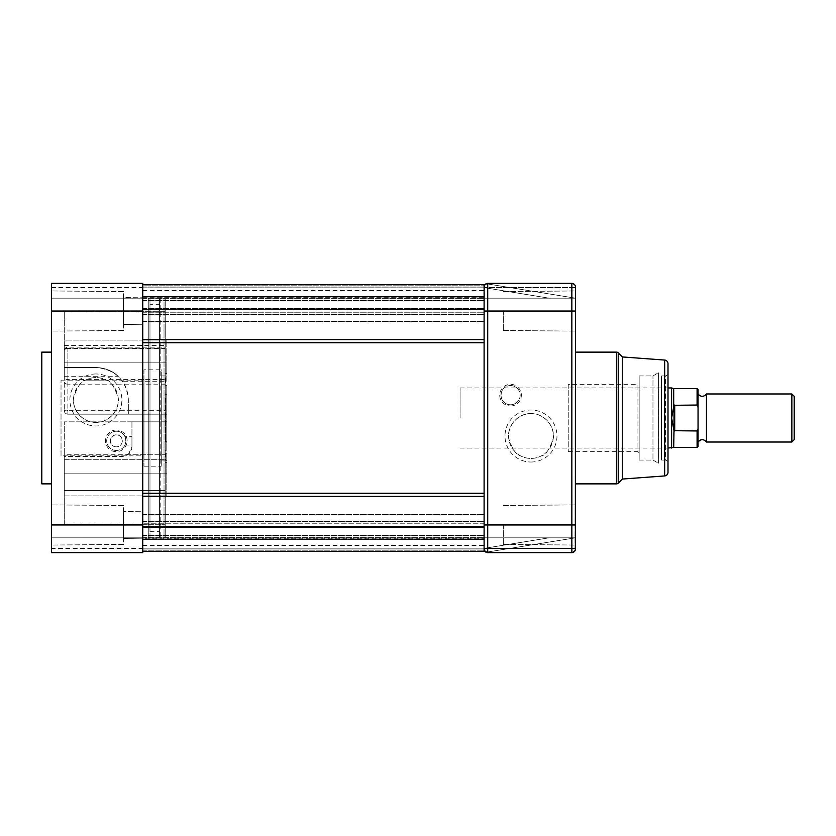 <?xml version="1.0" encoding="UTF-8"?>
<svg xmlns="http://www.w3.org/2000/svg" width="836" height="836" viewBox="0 0 836 836"><rect width="100%" height="100%" fill="white"/><g stroke="black" fill="none" stroke-linecap="round" stroke-linejoin="round"><path stroke-width="0.63" stroke-dasharray="4.18 3.13" d="M159.592 536.754L159.592 299.246L159.592 536.754A1.202 1.202 0 0 0 160.794 537.956L164.034 537.956L164.034 298.044L164.034 537.956A1.202 1.202 0 0 0 165.235 536.754L165.235 299.246L165.235 536.754M159.592 299.246A1.202 1.202 0 0 1 160.794 298.044L164.034 298.044A1.202 1.202 0 0 1 165.235 299.246M149.968 299.246L149.968 536.754A1.202 1.202 0 0 1 148.766 537.956L148.766 298.044L148.766 537.956L142.757 537.956L142.757 298.044L148.766 298.044A1.202 1.202 0 0 1 149.968 299.246L149.968 536.754M95.889 373.974A26 26 0 0 0 69.89 399.974A26 26 0 0 0 95.889 425.973A26 26 0 0 0 121.889 399.974A26 26 0 0 0 95.889 373.974M95.889 422.368A22.394 22.394 0 0 1 73.495 399.974A22.394 22.394 0 0 1 106.297 380.14C110.342 380.631 114.281 386.326 118.116 397.246C120.394 408.47 109.474 423.058 95.889 422.368C82.325 423.058 71.394 408.522 73.662 397.257C77.497 386.326 81.437 380.62 85.481 380.14A22.394 22.394 0 0 1 118.284 399.974A22.394 22.394 0 0 1 95.889 422.368M61.028 455.86L61.028 380.14L61.028 455.86L142.757 455.86L142.757 380.14L143.959 378.938L143.959 457.062L143.959 378.938M61.028 380.14L142.757 380.14L142.757 455.86L143.959 457.062M161.275 375.928L161.275 460.072L161.275 375.928L165.601 375.928L165.601 382.909L166.803 382.042L166.803 362.845L64.278 362.845L64.278 367.516L64.278 340.116L165.235 340.116L165.235 376.284L165.235 311.703L165.235 340.116L64.278 340.116L64.278 311.703L64.278 362.845L64.278 311.703L165.235 311.703L165.235 338.768L165.235 311.703L64.278 311.703L64.278 376.284L64.278 362.845L166.803 362.845L166.803 340.231L166.803 373.41L165.235 373.41L165.235 394.801L165.235 373.41L166.803 373.41L166.803 382.042L165.601 382.909L165.601 375.928L166.803 374.727M116.319 430.017A10.816 10.816 0 0 0 105.503 440.833A10.816 10.816 0 0 0 116.319 451.649A10.816 10.816 0 0 0 127.135 440.833A10.816 10.816 0 0 0 116.319 430.017M116.319 450.447A9.614 9.614 0 0 1 106.705 440.833A9.614 9.614 0 0 1 116.319 431.219A9.614 9.614 0 0 1 125.933 440.833A9.614 9.614 0 0 1 116.319 450.447A9.614 9.614 0 0 1 106.705 440.833A9.614 9.614 0 0 1 116.319 431.219A9.614 9.614 0 0 1 125.933 440.833A9.614 9.614 0 0 1 116.319 450.447M165.235 379.408L165.235 385.312L166.803 385.312L166.803 414.154L128.336 414.154L128.336 399.974L128.336 414.154L165.235 414.154L165.235 345.55L165.235 385.312L166.803 385.312L166.803 393.934L165.601 394.801L165.601 441.199L165.235 385.312L165.235 394.801L166.803 393.934L166.803 450.688L165.235 450.688L165.235 454.282L165.235 441.199L165.235 462.59L165.235 441.199L165.235 450.688L166.803 450.688L166.803 442.066L165.235 441.199L166.803 442.066L166.803 385.312L166.803 414.154L67.883 414.154L165.235 414.154L165.235 410.288L67.883 410.288L67.883 348.434L165.235 348.434L165.235 347.191L165.235 348.246L67.883 348.246L67.883 379.408L165.235 379.408L165.235 348.246M64.278 350.796A3.605 2.55 180 0 1 67.883 348.246L67.883 347.191A3.605 3.605 0 0 0 64.278 350.796L64.278 410.549L64.278 350.796A3.605 2.362 0 0 1 67.883 348.434L67.883 347.191L165.235 347.191M124.961 436.632C126.027 439.433 126.027 442.244 124.961 445.045C126.027 442.244 126.027 439.433 124.961 436.632L131.942 436.632L131.942 445.045L131.942 436.632M124.961 445.045L131.942 445.045M116.319 446.842A6.009 6.009 0 0 1 110.31 440.833A6.009 6.009 0 0 1 116.319 434.825C124.627 435.566 123.947 446.779 116.319 446.842C108.69 446.769 108.001 435.587 116.319 434.825A6.009 6.009 0 0 1 122.328 440.833A6.009 6.009 0 0 1 116.319 446.842M143.959 369.805L143.959 466.195L143.959 369.805L161.275 369.805L161.275 466.195L161.275 369.805M143.959 466.195L161.275 466.195M85.481 380.14L106.297 380.14M161.275 460.072L165.601 460.072L165.601 453.091L166.803 453.958L166.803 462.59L165.235 462.59L165.235 459.716L165.235 462.59L166.803 462.59L166.803 473.155L64.278 473.155L64.278 524.297L165.235 524.297L165.235 459.716L165.235 524.297L165.235 497.232L165.235 524.297L64.278 524.297L64.278 459.716L165.235 459.716L64.278 459.716L64.278 473.155L166.803 473.155L166.803 495.664L165.235 497.326L166.803 495.769L166.803 453.958L165.601 453.091L165.601 460.072L166.803 461.273L166.803 453.958L166.803 461.273M142.757 538.185L123.529 538.436L123.529 511.507L123.529 538.436L123.529 511.507L123.529 538.436L142.757 538.185L142.757 511.747L123.529 511.507L142.757 511.747L142.757 538.185L142.757 297.804L123.529 297.564L123.529 324.493L123.529 297.564L123.529 324.493L123.529 297.564L142.757 297.815L142.757 324.253L123.529 324.493L142.757 324.253L142.757 297.815L142.757 538.196L484.107 538.196L484.107 297.804L484.107 538.196M123.529 544.435L51.414 545.041L51.414 504.902L51.414 545.041L51.414 504.902L51.414 545.041L123.529 544.435L123.529 505.498L51.414 504.902L123.529 505.498L123.529 544.435M123.529 330.502L51.414 331.098L51.414 290.959L51.414 331.098L51.414 290.959L51.414 331.098L123.529 330.502L123.529 291.565L51.414 290.959L123.529 291.565L123.529 330.502M51.414 483.866L51.414 352.134L51.414 483.866M149.968 304.294L149.968 531.706L149.968 304.294L159.592 304.294L159.592 531.706L159.592 304.294M149.968 531.706L159.592 531.706M64.278 376.284L118.064 376.284C112.891 370.975 105.493 368.049 95.889 367.516L64.278 367.516L95.889 367.516C115.786 369.554 126.602 380.38 128.336 399.974C128.148 392.857 126.278 386.775 122.714 381.718L165.235 381.718M118.064 376.284C111.773 370.557 104.385 367.641 95.889 367.516C105.493 368.049 112.891 370.975 118.064 376.284C111.773 370.557 104.385 367.641 95.889 367.516C107.165 367.85 116.11 372.584 122.714 381.718M142.757 283.383L51.414 283.383L142.757 283.383L51.414 283.383L51.414 311.034L142.757 311.034L142.757 283.383M142.757 524.966L142.757 535.427L142.757 514.516L142.757 524.966L142.757 514.516L142.757 524.966L51.414 524.966L51.414 552.617L51.414 537.83L51.414 552.617L142.757 552.617L51.414 552.617L142.757 552.617L142.757 311.034M131.942 421.846L131.942 446.842L131.942 421.846L165.235 421.846L165.235 490.45L165.235 421.846L166.803 421.846L64.278 421.846L165.235 421.846L165.235 414.154L165.235 421.846L166.803 421.846L131.942 421.846M165.235 338.768L166.803 340.336L165.235 338.768M128.43 454.282L131.942 446.842C131.471 452.6 128.274 455.798 122.328 456.466L64.278 456.466L64.278 490.45L64.278 456.466L122.328 456.466L128.43 454.282L165.235 454.282L165.235 490.45L165.235 454.282L64.278 454.282L64.278 421.846L64.278 490.45L165.235 490.45L64.278 490.45L64.278 454.282M165.235 348.434L165.235 410.288M166.803 414.154L166.803 421.846L166.803 414.154M166.803 450.688L166.803 421.846L166.803 450.688M142.757 298.044L142.757 537.956M51.414 524.966L51.414 311.034M142.757 548.406L142.757 537.83L142.757 552.617L142.757 548.406L51.414 548.406M64.278 524.297L64.278 495.884L165.235 495.884L64.278 495.884L64.278 459.716L64.278 524.297M64.278 345.55L64.278 367.516L64.278 345.55L165.235 345.55M51.414 537.83L142.757 537.83L51.414 537.83M51.414 298.17L142.757 298.17L51.414 298.17M41.8 352.134L41.8 483.866M165.235 384.163L67.883 384.163L67.883 411.009L64.278 410.549A3.605 3.605 0 0 0 67.883 414.154A3.605 3.605 0 0 1 64.278 410.549A3.605 3.605 0 0 0 67.883 414.154A3.605 3.605 0 0 1 64.278 410.549L67.883 410.288L67.883 414.154L67.883 411.009L166.803 411.009M667.995 363.66L667.995 472.34M487.712 284.021L488.287 284.062L487.712 284.021C485.82 283.937 484.619 285.139 484.107 287.626L484.107 287.626C484.619 285.149 485.82 283.947 487.712 284.021M575.346 286.131L574.656 284.731L575.346 286.131A3.605 3.605 0 0 1 575.45 286.988L575.063 550.631M503.335 524.966L503.335 544.435L503.335 524.966M503.335 311.034L503.335 330.502L503.335 311.034M575.45 352.134L575.45 483.866L575.45 352.134M622.329 356.941L622.329 479.059M661.506 460.072L661.506 375.928L661.506 460.072L665.592 460.072L665.592 375.928L667.995 374.549L667.995 461.451L667.995 374.549M661.506 375.928L665.592 375.928L665.592 460.072L667.995 461.451M530.985 462.026A26 26 0 0 0 556.975 436.026A26 26 0 0 0 530.985 410.027A26 26 0 0 0 504.986 436.026A26 26 0 0 0 530.985 462.026M530.985 413.632A22.394 22.394 0 0 1 553.369 436.026A22.394 22.394 0 0 1 530.985 458.421A22.394 22.394 0 0 1 508.591 436.026A22.394 22.394 0 0 1 530.985 413.632C544.549 412.953 555.47 427.478 553.213 438.743C549.377 449.674 545.438 455.38 541.394 455.86A22.394 22.394 0 0 1 520.567 455.86C516.523 455.369 512.583 449.674 508.758 438.754C506.47 427.53 517.411 412.932 530.985 413.632M510.545 405.982A10.816 10.816 0 0 0 521.361 395.167A10.816 10.816 0 0 0 510.545 384.351A10.816 10.816 0 0 0 499.729 395.167A10.816 10.816 0 0 0 510.545 405.982M510.545 385.553A9.614 9.614 0 0 1 520.159 395.167A9.614 9.614 0 0 1 510.545 404.781A9.614 9.614 0 0 1 500.931 395.167A9.614 9.614 0 0 1 510.545 385.553A9.614 9.614 0 0 1 520.159 395.167A9.614 9.614 0 0 1 510.545 404.781A9.614 9.614 0 0 1 500.931 395.167A9.614 9.614 0 0 1 510.545 385.553M487.712 551.979L575.45 537.83L575.45 548.406L575.45 537.83L487.712 551.979C485.82 552.053 484.619 550.851 484.107 548.374L484.107 548.374C484.619 550.851 485.82 552.053 487.712 551.979M484.493 550.631L484.107 549.012A3.605 3.605 0 0 0 487.712 552.617L572.451 552.565M484.107 551.415L142.757 551.415L484.107 551.415L484.107 548.165L142.757 548.165L484.107 548.165L484.107 539.398L142.757 539.398L484.107 539.398L484.107 548.165L142.757 548.165L484.107 548.165L484.107 551.415L142.757 551.415L484.107 551.415L484.107 537.694L484.107 551.415L142.757 551.415L484.107 551.415L484.107 548.165L142.757 548.165L484.107 548.165L484.107 539.398L142.757 539.398L484.107 539.398L484.107 548.165L142.757 548.165L484.107 548.165L484.107 551.415L142.757 551.415L142.757 537.694L142.757 551.415L142.757 539.398L142.757 551.415L142.757 539.398L142.757 551.415L484.107 551.415L484.107 524.966L484.107 549.012L485.392 551.77M486.51 552.408L487.106 552.565M484.107 537.83L575.45 537.83L484.107 537.83L484.107 548.353L484.107 537.83L575.45 537.83L484.107 537.83L484.107 548.406L484.107 537.83M484.493 285.369L484.107 311.034L484.107 286.988A3.605 3.605 0 0 1 487.712 283.383L487.106 283.435M484.211 286.131L484.901 284.731M485.058 284.543L487.712 283.383L487.712 311.034L575.45 311.034L575.45 290.959L575.45 311.034M575.45 286.988L575.45 298.17L488.287 284.062L575.45 298.17L484.107 298.17L484.107 287.647L484.107 298.17L575.45 298.17L575.45 287.594L484.107 287.594L484.107 298.17L484.107 287.594L575.45 287.594M573.047 283.592L571.845 283.383L573.047 283.592A3.605 3.605 0 0 1 574.656 284.731M484.107 548.374L549.116 537.83L484.107 548.353M573.047 552.408L487.712 552.617L571.845 552.617A3.605 3.605 0 0 0 575.45 549.012M575.346 549.869L574.165 551.77M501.903 390.955C500.837 393.756 500.837 396.557 501.903 399.368C500.837 396.567 500.837 393.766 501.903 390.955M575.45 524.966L575.45 504.902L575.45 524.966L575.45 504.902L575.45 524.966L571.845 524.966L571.845 283.383M575.45 298.17L484.107 298.17L575.45 298.17M484.107 287.626L549.116 298.17L484.107 287.647M484.107 298.044L484.107 537.956L484.107 298.044M487.712 552.617L487.712 524.966L484.107 524.966L484.107 535.427L484.107 300.573L484.107 321.484L484.107 311.034L484.107 321.484L484.107 311.034L487.712 311.034L487.712 524.966L571.845 524.966L571.845 552.617M568.24 384.351L568.24 451.649L568.24 384.351L637.952 384.351L637.952 451.649L639.153 452.851L639.153 383.149L639.153 452.851M568.24 451.649L637.952 451.649L637.952 384.351L639.153 383.149M639.153 375.928L639.153 460.072L639.153 375.928L652.968 375.928L658.381 372.804L658.381 463.196L658.381 372.804M639.153 460.072L652.968 460.072L652.968 375.928L652.968 460.072L658.381 463.196M706.462 442.035L706.462 393.965M698.05 418L698.05 393.965L698.05 418M791.859 393.965L791.859 442.035M794.2 396.306L794.2 439.694M460.072 418L460.072 387.956L460.072 418M671.601 387.956L671.601 448.044M673.701 388.552L673.701 406.265L671.601 418L673.701 429.735L673.701 447.448M673.701 429.735L674.725 430.958L697.088 430.958L698.05 428.596L698.05 389.513L698.05 407.404L697.088 405.042L674.725 405.042L673.701 406.265M674.725 430.958L674.725 405.042M674.004 430.707L674.004 405.293M142.757 496.385L484.107 496.385L484.107 526.711L142.757 526.711L142.757 493.271L142.757 551.352L484.107 551.352L484.107 526.711M142.757 339.615L142.757 309.289L142.757 342.729L142.757 339.615L484.107 339.615L484.107 284.585L484.107 297.104L484.107 284.585L484.107 287.835L484.107 284.585L142.757 284.585L142.757 314.545L142.757 284.648L142.757 309.289L484.107 309.289M142.757 285.787L142.757 284.585L484.107 284.585L142.757 284.585L142.757 287.835L484.107 287.835L484.107 296.602L484.107 285.787L484.107 296.602L484.107 287.835L142.757 287.835L142.757 284.585L484.107 284.585L142.757 284.585L142.757 286.988L142.757 284.585L484.107 284.585L142.757 284.585L142.757 287.835L484.107 287.835L142.757 287.835L142.757 296.602L484.107 296.602L142.757 296.602L142.757 287.835L484.107 287.835L142.757 287.835L142.757 285.787L484.107 285.787L142.757 285.787M142.757 297.104L142.757 286.988L142.757 298.306L142.757 297.104L484.107 297.104L484.107 298.306L484.107 297.104L142.757 297.104M142.757 298.243L142.757 290.594L142.757 298.243L484.107 298.306L484.107 290.594L484.107 298.243L142.757 298.243M142.757 296.602L484.107 296.602L142.757 296.602L142.757 287.835L484.107 287.835L142.757 287.835L142.757 296.602M142.757 309.289L142.757 284.585M142.757 284.648L484.107 284.648M142.757 551.352L142.757 526.711M484.107 523.221L484.107 551.352L484.107 521.455L484.107 523.221L142.757 523.221L484.107 523.221M484.107 527.464L484.107 549.012L484.107 527.464L142.757 527.464L484.107 527.464M484.107 549.012L142.757 549.012L484.107 549.012L142.757 549.012L484.107 549.012L484.107 551.352M160.794 298.044L160.794 537.956L160.794 298.044M51.414 287.594L142.757 287.594M67.883 384.163A3.605 2.205 0 0 1 64.278 381.958A3.605 2.55 180 0 1 67.883 379.408L67.883 384.163M616.519 352.134L616.519 483.866M618.222 352.834L618.222 483.166M664.662 360.065L664.662 475.935M575.45 548.406L484.107 548.406L575.45 548.406M697.088 388.552L697.088 405.042M697.088 430.958L697.088 447.448M142.757 342.729L484.107 342.729M142.757 312.779L484.107 312.779L142.757 312.779M142.757 308.536L484.107 308.536L142.757 308.536M142.757 286.988L484.107 286.988L142.757 286.988M142.757 493.271L484.107 493.271M142.757 550.213L484.107 550.213L142.757 550.213M142.757 538.896L484.107 538.896L142.757 538.896M142.757 537.757L484.107 537.757L142.757 537.757M166.803 340.231L165.235 338.674M166.803 495.769L165.235 497.326M503.335 544.435L575.45 545.041L503.335 544.435M503.335 330.502L575.45 331.098L503.335 330.502M503.335 291.565L575.45 290.959L503.335 291.565M503.335 505.498L575.45 504.902L503.335 505.498M460.072 387.956L667.995 387.956M460.072 448.044L667.995 448.044M142.757 297.804L484.107 297.804M142.757 514.516L484.107 514.516L142.757 514.516M142.757 300.573L484.107 300.573L142.757 300.573M142.757 314.545L484.107 314.545L142.757 314.545M142.757 298.306L484.107 298.306L142.757 298.306M142.757 290.594L484.107 290.594M142.757 521.455L484.107 521.455L142.757 521.455M142.757 537.694L484.107 537.694L142.757 537.694M142.757 545.406L484.107 545.406M142.757 321.484L484.107 321.484L142.757 321.484M142.757 535.427L484.107 535.427L142.757 535.427"/><path stroke-width="1.25" d="M51.414 352.134L41.8 352.134L41.8 483.866L51.414 483.866M142.757 311.034L51.414 311.034L51.414 283.383L142.757 283.383L142.757 552.617L51.414 552.617L51.414 524.966L142.757 524.966M51.414 311.034L51.414 524.966M575.45 352.134L616.519 352.134A2.403 2.403 0 0 1 618.222 352.834L622.329 356.941L622.329 479.059L618.222 483.166L618.222 352.834M575.45 483.866L616.519 483.866A2.403 2.403 0 0 0 618.222 483.166M664.662 360.065A3.605 3.605 0 0 1 667.995 363.66L667.995 472.34A3.605 3.605 0 0 1 664.662 475.935L664.662 360.065L622.329 356.941M485.392 551.77L486.51 552.408M484.211 286.131L484.107 286.988A3.605 3.605 0 0 1 487.712 283.383L571.845 283.383A3.605 3.605 0 0 1 575.45 286.988L575.346 549.869M573.047 283.592L574.656 284.731L573.047 283.592A3.605 3.605 0 0 0 571.845 283.383L487.712 283.383L487.712 552.617L571.845 552.617A3.605 3.605 0 0 0 575.45 549.012M487.712 552.617A3.605 3.605 0 0 1 484.107 549.012M487.106 552.565L484.493 550.631M571.845 283.383L571.845 311.034L484.107 311.034L484.107 524.966L571.845 524.966L571.845 552.617M484.901 284.731L487.106 283.435M572.451 552.565L575.063 550.631M574.165 551.77L573.047 552.408M574.656 284.731A3.605 3.605 0 0 1 575.346 286.131M575.45 287.594L575.45 286.988M485.058 284.543L484.493 285.369M706.462 393.965L706.462 442.035L791.859 442.035L791.859 393.965L706.462 393.965C703.651 397.121 700.85 397.121 698.05 393.965M791.859 442.035L794.2 439.694L794.2 396.306L791.859 393.965M673.701 406.265L673.701 388.552L671.601 387.956L671.601 418L674.004 405.293L697.088 405.042L698.05 407.404L698.05 389.513L698.05 446.487L698.05 428.596L697.088 430.958L674.004 430.707L674.004 405.293M671.601 448.044L671.601 418L674.004 430.707L673.701 447.448L667.995 448.044M674.725 405.042L674.725 430.958M142.757 284.648L484.107 284.648L484.107 339.615L142.757 339.615M142.757 309.289L484.107 309.289M142.757 284.585L484.107 284.648M142.757 551.415L484.107 551.415L142.757 551.352M142.757 526.711L484.107 526.711L484.107 551.352M142.757 496.385L484.107 496.385L484.107 526.711M616.519 483.866L616.519 352.134M575.45 311.034L571.845 311.034L571.845 524.966L575.45 524.966M697.088 405.042L697.088 388.552L698.05 389.513M673.701 447.448L697.088 447.448L697.088 430.958M142.757 342.729L484.107 342.729M142.757 493.271L484.107 493.271M664.662 475.935L622.329 479.059M667.995 387.956L671.601 387.956M706.462 442.035C703.651 438.879 700.85 438.879 698.05 442.035M697.088 447.448L698.05 446.487M673.701 388.552L697.088 388.552"/></g></svg>
